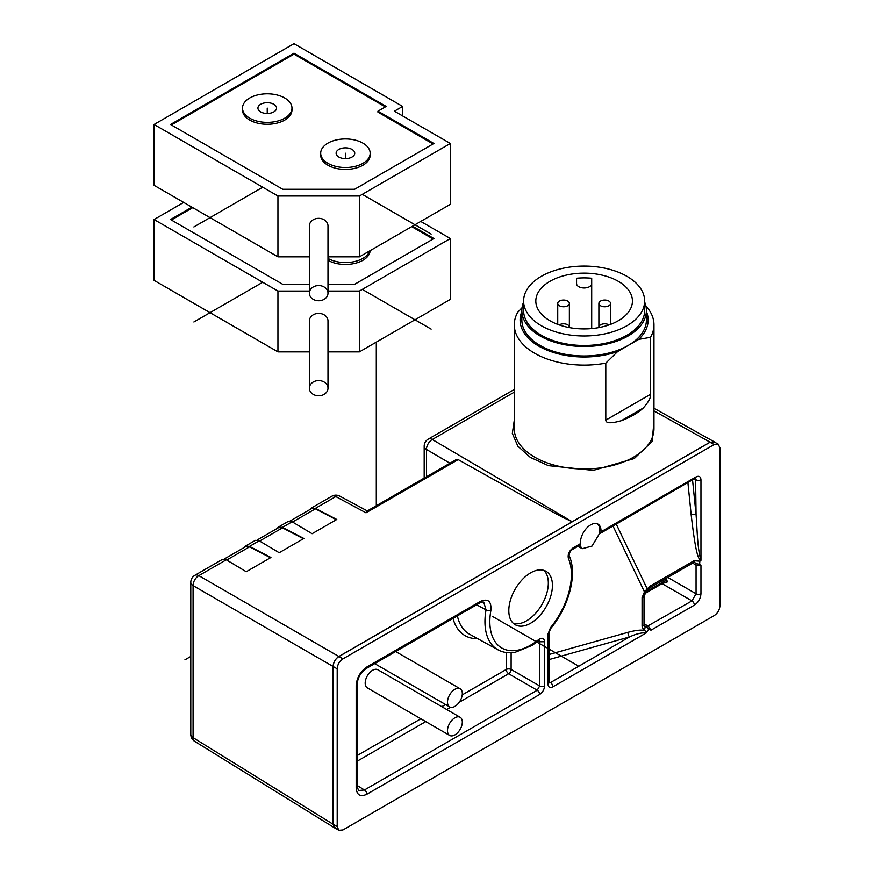 <?xml version="1.0" encoding="UTF-8"?>
<svg xmlns="http://www.w3.org/2000/svg" width="874" height="874" viewBox="0 0 874 874"><rect width="100%" height="100%" fill="white"/><g stroke="black" fill="none" stroke-linecap="round" stroke-linejoin="round"><path stroke-width="1.31" d="M335.518 828.257L333.081 824.237L333.081 666.469C333.431 662.23 335.343 658.898 338.85 656.483L710.059 442.168L714.768 442.266M342.958 829.939L338.817 830.3L334.775 827.798L333.158 824.116L333.158 666.501C333.453 662.241 335.365 658.909 338.915 656.527L709.994 442.288L713.992 441.851L718.177 444.101L719.936 447.87L719.936 605.638C719.641 609.91 717.729 613.231 714.178 615.624L342.969 829.929M244.163 547.517L245.43 546.108L249.538 546.381L270.94 557.481L246.25 571.738L226.29 559.797L222.455 559.371L194.869 575.311A8.15 4.709 60 0 1 198.835 575.649A8.15 4.873 120 0 0 193.078 585.635L193.078 737.656A8.15 4.698 121.7 0 0 194.651 741.327L334.698 827.929M270.503 557.732L249.549 546.862L245.725 546.611L224.203 559.043M245.43 546.108L255.383 540.361L259.217 540.798L279.177 552.729L303.868 538.471L282.466 527.372L278.358 527.109L288.311 521.363L292.145 521.789L312.094 533.719L336.785 519.462L315.394 508.362L311.275 508.1L331.825 496.235A8.15 4.709 -120 0 1 335.802 496.574L315.394 508.362M277.091 528.508L278.358 527.109M303.431 538.723L282.477 527.852L278.653 527.601L257.12 540.034M310.008 509.498L311.275 508.1M336.359 519.713L315.394 508.843L311.581 508.592L290.048 521.024M653.971 421.76L652.091 441.512L634.295 458.533L593.304 470.365L548.38 465.634L530.332 457.397L517.889 446.264L512.339 433.417L514.283 420.186M514.283 389.454L428.26 439.119A8.15 4.709 60 0 1 432.28 439.502A8.15 4.829 120.4 0 0 426.468 449.444L449.935 463.231M458.184 459.604L455.649 459.932L367.014 511.104L366.009 512.819L458.184 459.604C547.048 509.487 551.155 511.126 562.736 517.321L572.241 521.734L432.28 439.502L514.283 392.153M543.857 570.372A30.841 17.808 -60 0 1 548.326 583.067A30.841 17.808 -60 0 1 536.188 612.641A30.841 17.808 -60 0 1 513.278 623.326M508.81 610.631A30.841 17.808 120 0 0 515.201 624.746A30.841 17.808 120 0 0 538.974 616.487A30.841 17.808 120 0 0 552.434 585.438A30.841 17.808 120 0 0 546.053 571.323A30.841 17.808 120 0 0 522.281 579.582A30.841 17.808 120 0 0 508.81 610.631M338.817 830.3L337.2 826.607L337.2 668.839C337.495 664.568 339.407 661.247 342.958 658.865L714.178 444.538L718.177 444.101M539.203 640.347L539.684 641.767L544.578 641.745C544.109 638.02 542.142 637.288 538.668 639.571A57.684 33.299 -60 0 1 490.871 610.489C491.549 601.236 488.074 598.209 480.438 601.399L366.872 666.96C360.383 671.451 356.811 677.623 356.177 685.5L356.177 788.042C356.811 795.176 360.383 797.23 366.872 794.226L539.64 694.48A3.496 2.021 -120 0 0 537.215 690.231L539.684 685.948A3.496 2.021 0 0 0 544.578 685.926C544.284 689.553 542.634 692.405 539.64 694.48M646.279 632.907L552.892 686.822A3.496 2.021 60 0 0 550.467 682.572L629.466 636.96C636.13 633.836 641.735 632.481 646.279 632.907L648.606 629.225L651.021 630.176L648.257 626.123L644.018 623.828M569.127 555.624L569.127 555.624C569.16 553.133 570.198 551.112 572.251 549.571L572.251 549.571A3.496 2.021 60 0 0 572.973 547.976C569.061 551.002 567.543 554.498 568.406 558.464A57.684 33.299 -60 0 1 569.477 589.928A57.684 33.299 -60 0 1 550.5 627.685A3.496 0.776 39.3 0 1 550.718 628.493C569.138 606.48 577.681 573.748 569.127 555.624L569.127 555.624A3.496 2.633 156.1 0 1 568.406 558.464M695.333 478.198L599.935 533.588L600.962 531.818A14.552 8.401 120 0 0 601.006 530.791A14.552 8.401 120 0 0 597.991 524.127A14.552 8.401 120 0 0 586.771 528.027A14.552 8.401 120 0 0 580.423 542.678A14.552 8.401 120 0 0 580.456 543.65L579.626 545.19M692.558 480.11L696.065 514.611A3.496 1.759 174.2 0 0 691.192 514.994C695.955 555.744 698.293 557.699 700.544 560.769L700.959 560.343C697.234 547.769 697.31 529.939 696.065 514.611L695.584 478.384M700.544 560.769L699.834 561.174L699.637 564.364L700.959 565.522L700.959 593.741A3.496 2.021 0 0 1 696.065 593.763L691.957 600.886A3.496 2.021 -120 0 1 694.382 605.136C698.381 602.383 700.566 598.581 700.959 593.741M366.872 666.96A3.496 2.021 60 0 1 366.151 668.566L479.717 602.994C481.858 602.022 483.202 601.76 483.748 602.219L486.031 609.844L476.625 604.775M490.871 610.489A3.496 1.519 -169.9 0 1 486.031 609.844A61.169 35.321 -60 0 0 484.95 621.611A61.169 35.321 -60 0 0 497.994 649.819C503.042 652.55 508.755 653.37 515.157 652.299L532.026 645.438L538.395 640.85A3.496 1.584 -129 0 0 538.668 639.56M538.22 640.992L539.684 641.767L539.684 685.948L511.115 669.462A3.496 1.945 -60 0 1 508.646 673.734L537.215 690.231L364.447 789.976A3.496 2.021 60 0 1 366.872 794.226M367.353 687.893A10.477 6.052 -60 0 1 365.747 679.502A10.477 6.052 -60 0 1 372.597 670.271A10.477 6.052 -60 0 1 377.83 669.746L460.139 717.27A10.477 6.052 -60 0 1 462.313 722.066A10.477 6.052 120 0 1 457.736 732.609A10.477 6.052 120 0 1 449.662 735.416L367.353 687.893M460.139 717.27A10.477 6.052 -60 0 0 454.906 717.783A10.477 6.052 120 0 0 448.056 727.015A10.477 6.052 120 0 0 449.662 735.416M460.139 688.756A10.477 6.052 -60 0 0 454.906 689.28A10.477 6.052 120 0 0 448.056 698.512A10.477 6.052 120 0 0 449.662 706.902A10.477 6.052 120 0 0 457.736 704.094A10.477 6.052 120 0 0 462.313 693.552A10.477 6.052 -60 0 0 460.139 688.756L395.66 651.523M648.606 629.225L646.443 626.745L644.094 625.62C645.493 626.713 645.373 628.264 643.712 630.274L642.073 626.363A3.496 2.021 0 0 0 644.018 624.56L644.63 626.013M646.673 631.585L643.712 630.274C640.15 629.783 634.906 630.471 627.958 632.328L548.981 654.528M646.443 626.745L691.957 600.886L662.055 583.624L644.662 593.664M613.013 526.039L644.466 591.884L647.197 588.847L647.558 589.852L644.018 595.893A3.496 2.021 180 0 1 642.073 597.707L644.466 591.884C645.908 592.692 645.941 592.354 644.542 590.868M548.981 659.586L629.466 636.96A3.496 1.278 74.3 0 1 627.958 632.328M548.981 681.654L550.467 682.572L548.992 682.867M547.954 683.971A3.496 2.021 0 0 0 548.981 682.55L548.981 632.721A3.496 2.021 180 0 1 547.954 634.142L547.954 683.971C548.249 687.259 549.899 688.209 552.892 686.822M597.346 523.821A14.552 8.401 -60 0 1 599.772 530.081L599.324 533.828M695.3 478.526A3.496 2.021 -120 0 0 696.021 476.931L600.962 531.818M696.021 476.931C699.014 475.543 700.664 476.494 700.959 479.782A3.496 2.021 180 0 1 696.065 479.804L694.524 478.974M616.279 524.149L647.197 588.847L650.278 585.995A3.496 2.021 60 0 1 649.579 587.951L693.301 562.703A3.496 2.021 -120 0 0 694.011 560.747L699.834 561.174M649.579 587.951L647.558 589.852M665.201 578.927L665.201 580.697L646.094 591.72M693.301 562.703L694.71 562.397L695.813 563.511L699.637 564.364M667.791 577.43L696.065 593.763L696.065 565.161L700.959 565.522M692.678 563.064L696.065 565.161L695.813 563.511M665.201 580.697L667.332 581.92L662.055 583.624M666.359 578.26L667.332 581.92M599.313 533.872L592.059 546.053L582.281 548.697L579.67 545.289M605.802 420.143L605.802 363.125A69.844 40.324 180 0 1 514.283 324.789L514.283 428.675A69.844 40.324 0 0 0 557.404 465.929A69.844 40.324 0 0 0 633.508 457.189A69.844 40.324 0 0 0 653.971 428.675L653.971 324.789A69.844 40.324 180 0 1 650.518 337.309L650.518 394.327C651.086 397.331 648.661 401.898 643.253 408.027A69.844 40.324 180 0 1 633.508 415.084A69.844 40.324 180 0 1 621.305 420.7C611.057 423.606 605.89 423.42 605.802 420.143L650.518 394.327M514.283 324.789A69.844 40.324 180 0 1 517.736 312.269L522.04 307.714M645.897 305.976A69.844 40.324 180 0 1 653.971 324.789M605.802 363.125L617.667 351.523L638.665 339.396L650.518 337.309M617.667 351.523A64.02 36.959 180 0 1 546.578 349.971A64.02 36.959 180 0 1 521.854 311.461M646.399 311.461A64.02 36.959 180 0 1 638.665 339.396M521.854 310.532L521.854 320.037A62.273 35.954 0 0 0 560.3 353.249A62.273 35.954 0 0 0 628.166 345.459A62.273 35.954 0 0 0 646.399 320.037L646.399 310.532A62.273 35.954 180 0 1 628.166 335.955A62.273 35.954 180 0 1 560.3 343.755A62.273 35.954 180 0 1 521.854 310.532A62.273 35.954 180 0 1 523.602 302.076M644.651 302.076A62.273 35.954 180 0 1 646.399 310.532M644.651 301.027L644.651 310.532A60.525 34.949 180 0 1 584.127 345.481A60.525 34.949 180 0 1 523.602 310.532L523.602 301.027A60.525 34.949 0 0 0 584.127 335.977A60.525 34.949 0 0 0 644.651 301.027A60.525 34.949 0 0 0 584.127 266.078A60.525 34.949 0 0 0 523.602 301.027M584.127 273.136A48.31 27.892 180 0 1 632.437 301.027A48.31 27.892 180 0 1 584.127 328.919A48.31 27.892 180 0 1 535.817 301.027A48.31 27.892 180 0 1 584.127 273.136M591.698 278.238A48.31 27.892 0 0 0 584.127 277.888A48.31 27.892 0 0 0 576.556 278.238L576.556 283.602A7.571 4.37 0 0 0 584.127 287.972A7.571 4.37 0 0 0 591.698 283.602L591.698 278.238M576.556 283.602L576.556 278.238M591.698 328.569L591.698 283.602M563.555 306.763A5.823 3.365 0 0 0 569.367 303.409A5.823 3.365 0 0 0 563.555 300.044A5.823 3.365 0 0 0 557.732 303.409A5.823 3.365 0 0 0 563.555 306.763M557.732 303.409L557.732 324.385M569.324 327.575A5.823 3.365 0 0 0 569.367 327.16L569.367 303.409M598.887 303.409A5.823 3.365 0 0 0 604.71 306.763A5.823 3.365 0 0 0 610.522 303.409A5.823 3.365 0 0 0 604.71 300.044A5.823 3.365 0 0 0 598.887 303.409L598.887 327.16A5.823 3.365 0 0 0 598.93 327.575L598.887 327.16A5.823 3.365 0 0 1 604.71 323.806A5.823 3.365 0 0 1 609.036 324.92M569.367 327.586L569.367 327.16A5.823 3.365 0 0 0 563.555 323.806A5.823 3.365 0 0 0 559.218 324.92M610.522 324.385L610.522 303.409M154.064 280.357L277.943 351.872L277.943 291.053L154.064 219.527L154.064 280.357M420.744 221.428L450.372 238.536L450.372 299.367L359.422 351.872L327.99 351.872M309.363 351.872L277.943 351.872M183.693 202.418L154.064 219.527M450.372 238.536L359.422 291.053L327.99 291.053M309.363 291.053L277.943 291.053M191.93 207.171L170.528 219.527L282.761 284.323L309.363 284.323M327.99 284.323L354.604 284.323L433.908 238.536L412.517 226.18M359.422 351.872L359.422 291.053M327.99 388.187L327.99 320.987A9.308 7.604 180 0 0 318.682 313.384A9.308 7.604 180 0 0 309.363 320.987L309.363 388.187A9.308 7.604 180 0 0 318.682 395.791A9.308 7.604 180 0 0 327.99 388.187A9.308 7.604 180 0 0 318.682 380.583A9.308 7.604 180 0 0 309.363 388.187M433.089 239.006L411.687 226.661M192.75 207.651L171.348 220.008M370.15 250.641A24.734 14.279 180 0 1 354.56 263.445A24.734 14.279 180 0 1 327.99 260.31M327.99 258.409A24.734 14.279 0 0 0 352.812 261.905A24.734 14.279 0 0 0 369.757 250.86M402.641 115.936L402.641 106.431L293.992 43.7L154.064 124.49L154.064 185.31L277.943 256.836L277.943 196.005L154.064 124.49M402.641 106.431L394.403 111.184L450.372 143.489L359.422 196.005L277.943 196.005M450.372 143.489L450.372 204.319L359.422 256.836L327.99 256.836M309.363 256.836L277.943 256.836M386.177 106.431L293.992 53.205L170.528 124.49L282.761 189.287L354.604 189.287L433.908 143.489L377.939 111.184L386.177 106.431M359.422 256.836L359.422 196.005M327.99 293.151L327.99 225.94A9.308 7.604 180 0 0 318.682 218.336A9.308 7.604 180 0 0 309.363 225.94L309.363 293.151A9.308 7.604 180 0 0 318.682 300.754A9.308 7.604 180 0 0 327.99 293.151A9.308 7.604 180 0 0 318.682 285.547A9.308 7.604 180 0 0 309.363 293.151M385.347 106.901L293.992 54.155L171.348 124.96M293.992 53.205L293.992 54.155M377.939 111.184L377.939 112.134L433.089 143.97M291.971 108.092L291.971 109.993A24.734 14.279 180 0 1 276.708 123.19A24.734 14.279 180 0 1 249.745 120.088A24.734 14.279 180 0 1 242.502 109.993L242.502 108.092A24.734 14.279 0 0 0 249.745 118.187A24.734 14.279 0 0 0 276.708 121.289A24.734 14.279 0 0 0 291.971 108.092A24.734 14.279 0 0 0 284.727 97.997A24.734 14.279 0 0 0 257.775 94.895A24.734 14.279 0 0 0 242.502 108.092M370.172 153.234L370.172 155.135A24.734 14.279 180 0 1 354.899 168.332A24.734 14.279 180 0 1 327.936 165.23A24.734 14.279 180 0 1 320.692 155.135L320.692 153.234A24.734 14.279 0 0 0 327.936 163.329A24.734 14.279 0 0 0 354.899 166.431A24.734 14.279 0 0 0 370.172 153.234A24.734 14.279 0 0 0 362.918 143.139A24.734 14.279 0 0 0 335.966 140.037A24.734 14.279 0 0 0 320.692 153.234M260.649 111.894A9.308 5.375 180 0 1 257.928 108.092A9.308 5.375 180 0 1 263.675 103.121A9.308 5.375 180 0 1 273.824 104.29A9.308 5.375 180 0 1 276.545 108.092A9.308 5.375 180 0 1 270.798 113.063A9.308 5.375 180 0 1 260.649 111.894M352.014 149.432A9.308 5.375 180 0 1 354.746 153.234A9.308 5.375 180 0 1 348.999 158.205A9.308 5.375 180 0 1 338.85 157.036A9.308 5.375 180 0 1 336.119 153.234A9.308 5.375 180 0 1 341.865 148.263A9.308 5.375 180 0 1 352.014 149.432M190.794 656.429L184.927 659.815M492.368 616.334L577.954 665.748M376.301 342.127L376.301 505.751M431.133 329.116L362.306 289.381M262.713 282.258L193.886 321.993M431.133 234.079L362.306 194.345M262.713 187.211L193.886 226.945M267.236 113.467L267.236 108.092M345.427 158.609L345.427 153.234M267.236 109.993L267.236 109.042L267.236 109.993M345.427 155.135L345.427 154.185L345.427 155.135M333.081 824.237L193.078 737.656A8.15 4.709 0 0 1 190.794 734.389L190.794 582.368A8.15 4.709 180 0 0 193.078 585.635L333.081 666.469M226.29 559.797L198.835 575.649L338.85 656.483M653.971 410.9L710.059 442.168M259.217 540.798L249.538 546.381M292.145 521.789L282.466 527.372M367.32 510.929L339.757 496.115A8.15 4.698 118.3 0 0 335.802 496.574L366.009 512.819M426.468 476.778L426.468 449.444A8.15 4.709 180 0 1 424.185 446.177L424.185 478.1M544.578 641.745L544.578 685.926M550.489 627.696L547.954 634.142M572.973 547.976L580.456 543.65M700.959 479.782L700.959 560.343M694.382 605.136L651.021 630.176M714.167 444.549L710.005 442.288M333.158 824.116L337.2 826.607M333.158 666.501L337.2 668.839M338.904 656.538L342.969 658.854M357.193 785.486L364.447 789.976L358.548 790.5L357.193 786.622L357.193 684.069A3.496 2.021 180 0 1 356.177 685.5M356.177 788.042A3.496 2.021 0 0 0 357.193 786.622M366.151 668.566L366.151 668.566C360.733 672.445 357.75 677.612 357.193 684.069M479.717 602.994A3.496 2.021 -120 0 0 480.438 601.399M457.397 615.886A61.868 35.714 120 0 0 469.578 634.218L497.994 649.819M511.126 652.736L511.115 669.462A3.496 2.021 180 0 0 506.221 669.484L506.221 652.507M462.226 694.885L506.221 669.484A3.496 2.021 60 0 0 508.646 673.734L459.232 702.27M450.569 707.274L446.701 709.502M425.747 721.607L357.193 761.178M453.016 618.41A65.353 37.735 120 0 0 477.707 638.676M357.193 755.529L420.853 718.778M441.796 706.684L445.543 704.52M642.073 626.363L642.073 597.707M691.192 514.994L687.914 482.798M650.278 585.995L694.011 560.747M226.705 560.048L249.549 546.862M259.633 541.039L282.477 527.852M292.55 522.029L315.394 508.843M643.253 408.027L621.305 420.7M194.869 575.311A8.15 8.15 0 0 0 190.794 582.368M714.08 441.731L653.971 408.224M339.757 496.115A8.15 8.15 0 0 0 331.825 496.235M428.26 439.119A8.15 8.15 0 0 0 424.185 446.177M538.395 640.85L538.952 640.161M449.662 706.902L374.706 663.628M548.981 632.721L550.718 628.493M572.251 549.571L580.041 545.07M644.018 595.893L644.018 624.56M582.281 548.697L577.911 546.305M190.794 734.389A8.15 8.15 0 0 0 194.651 741.327"/></g></svg>
